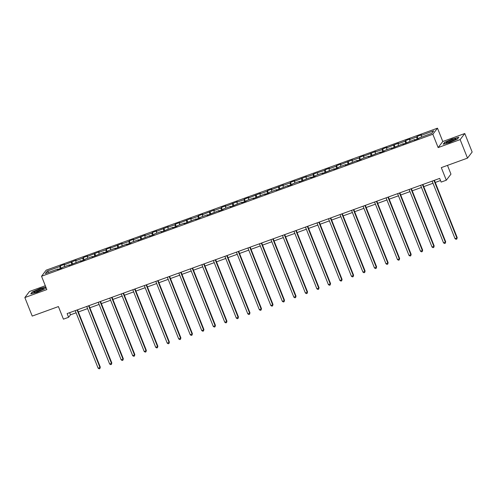 <?xml version="1.0" encoding="UTF-8"?>
<svg xmlns="http://www.w3.org/2000/svg" width="497" height="497" viewBox="0 0 497 497"><rect width="100%" height="100%" fill="white"/><g stroke="black" fill="none" stroke-linecap="round" stroke-linejoin="round"><path stroke-width="0.75" d="M45.314 285.738L29.497 291.478L24.85 297.56L32.218 316.08L58.416 306.568L63.43 319.161L68.592 317.285L70.481 314.818L76.084 312.787M437.484 128.17L46.184 270.163L41.537 276.251L432.837 134.252L437.484 128.17L442.79 141.502L438.143 147.584L460.135 139.601L464.782 133.519L442.79 141.502M464.782 133.519L472.15 152.039L467.503 158.121L441.305 167.626L446.312 180.218L450.959 174.136L447.48 165.389M460.135 139.601L467.503 158.121M58.137 269.362L57.888 269.02L57.428 269.623L61.858 268.013L62.318 267.411L69.4 264.845L68.94 265.441L80.912 260.664L80.458 261.267L84.881 259.658L85.341 259.055L92.43 256.489L91.97 257.086L103.941 252.308L103.482 252.911L107.911 251.302L108.371 250.699L115.453 248.133L114.993 248.73L126.965 243.952L126.511 244.555L130.935 242.946L131.394 242.343L138.483 239.778L138.023 240.374L149.995 235.597L149.535 236.199L153.964 234.59L154.424 233.988L161.506 231.422L161.047 232.018L173.018 227.241L172.558 227.843L176.988 226.234L177.448 225.632L184.53 223.066L184.076 223.662L196.048 218.885L195.588 219.488L200.018 217.879L200.471 217.276L207.56 214.71L207.1 215.307L219.071 210.529L218.612 211.132L223.041 209.523L223.501 208.92L230.583 206.354L230.13 206.951L242.101 202.173L241.641 202.776L246.071 201.167L246.524 200.564L253.613 197.999L253.153 198.595L265.125 193.818L264.665 194.42L269.094 192.811L269.554 192.209L276.636 189.643L276.177 190.239L288.148 185.462L287.695 186.064L292.118 184.455L292.578 183.853L299.666 181.287L299.206 181.883L311.178 177.106L310.718 177.709L315.148 176.1L315.607 175.497L322.69 172.931L322.23 173.528L334.201 168.75L333.748 169.353L338.171 167.744L338.631 167.141L345.719 164.575L345.26 165.172L357.231 160.394L356.771 160.997L361.201 159.388L361.661 158.785L368.743 156.22L368.283 156.816L380.255 152.039L379.795 152.641L384.224 151.032L384.684 150.429L391.766 147.864L391.313 148.46L403.284 143.683L402.825 144.285L414.796 139.508L414.336 140.104L418.766 138.495L419.226 137.899L431.769 133.345L433.676 130.848L421.133 135.401L421.593 134.799L417.163 136.408L418.095 138.744M57.888 269.02L45.339 273.574L47.252 271.076L59.795 266.522L60.255 265.92L61.187 268.256M417.163 136.408L416.703 137.004L409.621 139.576L410.075 138.974L405.651 140.583L405.192 141.185L398.103 143.757L398.563 143.155L386.591 147.932L387.051 147.336L382.622 148.938L382.162 149.541L375.08 152.113L375.539 151.51L363.568 156.288L364.028 155.691L359.598 157.294L359.138 157.897L352.056 160.469L352.51 159.866L340.538 164.644L340.998 164.047L336.568 165.65L336.115 166.253L329.026 168.825L329.486 168.222L325.057 169.831L324.597 170.428L313.545 174.006L313.085 174.609L306.003 177.18L306.456 176.578L294.485 181.355L294.945 180.759L290.515 182.362L290.062 182.964L282.973 185.536L283.433 184.934L271.461 189.711L271.921 189.115L267.492 190.718L267.032 191.32L259.95 193.892L260.409 193.29L248.438 198.067L248.891 197.471L244.468 199.073L244.008 199.676L236.92 202.248L237.38 201.645L225.408 206.423L225.868 205.826L221.438 207.429L220.979 208.032L213.896 210.604L214.356 210.001L202.385 214.779L202.838 214.182L198.415 215.785L197.955 216.388L190.867 218.96L191.326 218.357L179.355 223.134L179.815 222.538L175.385 224.141L174.925 224.743L167.843 227.315L168.303 226.713L156.331 231.49L156.791 230.894L152.362 232.497L151.902 233.099L144.82 235.671L145.273 235.069L133.302 239.846L133.761 239.25L129.332 240.852L128.878 241.455L121.79 244.027L122.25 243.424L110.278 248.202L110.738 247.605L106.308 249.208L105.849 249.811L98.766 252.383L99.22 251.78L87.248 256.558L87.708 255.961L83.279 257.564L82.825 258.167L75.737 260.739L76.196 260.136L64.225 264.913L64.685 264.317L60.255 265.92M446.312 180.218L441.15 182.095L439.677 178.392L67.12 313.582L68.592 317.285M69.655 265.187L69.4 264.845M64.225 264.913L64.542 266.603M71.307 262.341L71.705 264.441M81.166 261.006L80.912 260.664M75.737 260.739L76.053 262.428M82.825 258.167L83.216 260.26M92.678 256.831L92.43 256.489M87.248 256.558L87.565 258.247M94.337 253.986L94.728 256.085M104.19 252.65L103.941 252.308M98.766 252.383L99.083 254.073M105.849 249.811L106.24 251.904M115.702 248.475L115.453 248.133M110.278 248.202L110.595 249.892M117.36 245.63L117.752 247.73M127.22 244.294L126.965 243.952M121.79 244.027L122.107 245.717M128.878 241.455L129.27 243.549M138.731 240.119L138.483 239.778M133.302 239.846L133.618 241.536M140.39 237.274L140.781 239.374M150.243 235.938L149.995 235.597M144.82 235.671L145.13 237.361M151.902 233.099L152.293 235.193M161.755 231.764L161.506 231.422M156.331 231.49L156.648 233.18M163.414 228.918L163.805 231.018M173.273 227.583L173.018 227.241M167.843 227.315L168.16 229.005M174.925 224.743L175.323 226.837M184.785 223.408L184.53 223.066M179.355 223.134L179.672 224.824M186.443 220.562L186.835 222.662M196.296 219.227L196.048 218.885M190.867 218.96L191.183 220.649M197.955 216.388L198.346 218.481M207.808 215.052L207.56 214.71M202.385 214.779L202.701 216.468M209.467 212.207L209.858 214.306M219.32 210.871L219.071 210.529M213.896 210.604L214.213 212.294M220.979 208.032L221.37 210.125M230.838 206.696L230.583 206.354M225.408 206.423L225.725 208.113M232.497 203.851L232.888 205.951M242.35 202.515L242.101 202.173M236.92 202.248L237.237 203.938M244.008 199.676L244.4 201.77M253.861 198.34L253.613 197.999M248.438 198.067L248.755 199.757M255.52 195.495L255.912 197.595M265.373 194.159L265.125 193.818M259.95 193.892L260.266 195.582M267.032 191.32L267.423 193.414M276.891 189.984L276.636 189.643M271.461 189.711L271.778 191.401M278.544 187.139L278.941 189.239M288.403 185.803L288.148 185.462M282.973 185.536L283.29 187.226M290.062 182.964L290.453 185.058M299.915 181.629L299.666 181.287M294.485 181.355L294.802 183.045M301.573 178.783L301.965 180.883M311.426 177.448L311.178 177.106M306.003 177.18L306.32 178.87M313.085 174.609L313.477 176.702M322.938 173.273L322.69 172.931M317.515 172.999L317.832 174.689M324.597 170.428L324.995 172.527M334.456 169.092L334.201 168.75M329.026 168.825L329.343 170.514M336.115 166.253L336.506 168.346M345.968 164.917L345.719 164.575M340.538 164.644L340.855 166.333M347.627 162.072L348.018 164.172M357.48 160.736L357.231 160.394M352.056 160.469L352.373 162.159M359.138 157.897L359.53 159.991M368.991 156.561L368.743 156.22M363.568 156.288L363.885 157.978M370.65 153.716L371.042 155.816M380.509 152.38L380.255 152.039M375.08 152.113L375.397 153.803M382.162 149.541L382.56 151.635M392.021 148.205L391.766 147.864M386.591 147.932L386.908 149.622M393.68 145.36L394.071 147.46M403.533 144.024L403.284 143.683M398.103 143.757L398.42 145.447M405.192 141.185L405.583 143.279M415.045 139.85L414.796 139.508M409.621 139.576L409.938 141.266M416.703 137.004L417.095 139.104M421.133 135.401L421.45 137.091M438.143 147.584L432.837 134.252M24.85 297.56L46.842 289.583L41.537 276.251M78.346 311.967L87.596 308.606M89.864 307.786L99.114 304.431M101.376 303.611L110.626 300.25M112.887 299.43L122.138 296.075M124.399 295.255L133.65 291.894M135.911 291.074L145.167 287.72M147.429 286.899L156.679 283.538M158.941 282.718L168.191 279.364M170.452 278.544L179.703 275.183M181.964 274.363L191.215 271.008M193.482 270.188L202.733 266.827M204.994 266.007L214.244 262.652M216.506 261.832L225.756 258.471M228.017 257.651L237.268 254.296M239.529 253.476L248.786 250.115M251.047 249.295L260.298 245.94M262.559 245.12L271.809 241.759M274.071 240.939L283.321 237.585M285.582 236.765L294.833 233.404M297.1 232.584L306.351 229.229M308.612 228.409L317.863 225.048M320.124 224.228L329.374 220.873M331.636 220.053L340.886 216.692M343.147 215.872L352.404 212.517M354.665 211.697L363.916 208.336M366.177 207.516L375.428 204.161M377.689 203.341L386.939 199.98M389.201 199.16L398.451 195.806M400.719 194.986L409.969 191.625M412.23 190.805L421.481 187.45M423.742 186.63L432.993 183.269M435.254 182.449L440.528 180.535M47.252 271.076L48.948 272.263M59.795 266.522L60.187 268.616M69.623 312.675L70.481 314.818M405.651 140.583L406.577 142.919M394.133 144.764L395.065 147.1M382.622 148.938L383.554 151.274M371.11 153.119L372.042 155.455M359.598 157.294L360.524 159.63M348.086 161.475L349.012 163.811M336.568 165.65L337.5 167.986M325.057 169.831L325.989 172.167M313.545 174.006L314.477 176.342M302.033 178.187L302.959 180.523M290.515 182.362L291.447 184.698M279.003 186.543L279.935 188.879M267.492 190.718L268.423 193.053M255.98 194.899L256.906 197.234M244.468 199.073L245.394 201.409M232.95 203.254L233.882 205.59M221.438 207.429L222.37 209.765M209.927 211.61L210.858 213.946M198.415 215.785L199.34 218.121M186.897 219.966L187.829 222.302M175.385 224.141L176.317 226.477M163.873 228.322L164.805 230.658M152.362 232.497L153.287 234.832M140.85 236.678L141.775 239.014M129.332 240.852L130.264 243.188M117.82 245.033L118.752 247.369M106.308 249.208L107.24 251.544M94.797 253.389L95.722 255.725M83.279 257.564L84.21 259.9M71.767 261.745L72.699 264.081M452.419 138.88L444.598 142.384L443.2 144.217L449.617 142.546L457.439 139.048L458.843 137.215L452.494 139.073M45.823 287.024L40.009 288.54L32.187 292.037L30.789 293.87L37.213 292.199L45.034 288.701L45.991 287.446M433.987 180.454L456.886 238.007L455.041 238.678L432.142 181.125M434.403 180.305L457.203 237.597L456.811 239.045L456.072 239.312L455.041 238.678M457.203 237.597L456.811 239.045M447.331 141.838A5.231 0.708 -21.7 0 0 446.418 142.894A5.231 0.708 -21.7 0 0 450.114 141.987A5.231 0.708 -21.7 0 0 454.823 139.887A5.231 0.708 -21.7 0 0 455.861 139.141A5.231 0.708 -21.7 0 0 453.146 139.365A5.231 0.708 -21.7 0 0 447.331 141.838M454.637 139.999A3.957 0.534 -21.7 0 0 448.511 142.272A3.957 0.534 -21.7 0 0 447.896 142.676M443.61 144.105L444.858 142.477L452.432 139.085L458.644 137.476M37.853 291.584A5.231 0.708 -21.7 0 0 43.456 288.794A5.231 0.708 -21.7 0 0 39.487 289.447A5.231 0.708 -21.7 0 0 34.013 292.553A5.231 0.708 -21.7 0 0 37.853 291.584M42.226 289.652A3.957 0.534 -21.7 0 0 39.555 290.385A3.957 0.534 -21.7 0 0 35.492 292.329M31.205 293.764L32.448 292.13L40.027 288.745L45.904 287.216M422.469 184.635L445.374 242.182L443.529 242.853L420.624 185.3M422.891 184.48L445.685 241.772L445.3 243.226L444.56 243.493L443.529 242.853M445.685 241.772L445.3 243.226M410.957 188.81L433.862 246.363L432.017 247.034L409.112 189.481M411.373 188.661L434.173 245.953L433.782 247.4L433.049 247.668L432.017 247.034M434.173 245.953L433.782 247.4M399.445 192.991L422.344 250.538L420.499 251.209L397.6 193.656M399.861 192.836L422.661 250.128L422.27 251.581L421.531 251.849L420.499 251.209M422.661 250.128L422.27 251.581M387.933 197.166L410.833 254.719L408.988 255.39L386.088 197.837M388.35 197.017L411.149 254.309L410.758 255.756L410.019 256.023L408.988 255.39M411.149 254.309L410.758 255.756M376.422 201.347L399.321 258.894L397.476 259.564L374.576 202.012M376.838 201.192L399.638 258.483L399.246 259.937L398.507 260.204L397.476 259.564M399.638 258.483L399.246 259.937M364.904 205.522L387.809 263.075L385.964 263.745L363.058 206.193M365.32 205.373L388.12 262.664L387.735 264.112L386.995 264.379L385.964 263.745M388.12 262.664L387.735 264.112M353.392 209.703L376.297 267.249L374.452 267.92L351.547 210.368M353.808 209.548L376.608 266.839L376.217 268.293L375.483 268.56L374.452 267.92M376.608 266.839L376.217 268.293M341.88 213.878L364.779 271.43L362.934 272.101L340.035 214.549M342.296 213.729L365.096 271.02L364.705 272.468L363.966 272.735L362.934 272.101M365.096 271.02L364.705 272.468M330.368 218.059L353.268 275.605L351.422 276.276L328.523 218.723M330.785 217.903L353.584 275.195L353.193 276.649L352.454 276.916L351.422 276.276M353.584 275.195L353.193 276.649M318.85 222.234L341.756 279.786L339.911 280.457L317.005 222.904M319.273 222.084L342.066 279.376L341.681 280.824L340.942 281.091L339.911 280.457M342.066 279.376L341.681 280.824M307.339 226.415L330.244 283.961L328.399 284.632L305.493 227.079M307.755 226.259L330.555 283.551L330.163 285.005L329.43 285.272L328.399 284.632M330.555 283.551L330.163 285.005M295.827 230.589L318.726 288.142L316.881 288.813L293.982 231.26M296.243 230.44L319.043 287.732L318.652 289.179L317.912 289.447L316.881 288.813M319.043 287.732L318.652 289.179M284.315 234.77L307.214 292.317L305.369 292.988L282.47 235.435M284.731 234.615L307.531 291.907L307.14 293.36L306.4 293.628L305.369 292.988M307.531 291.907L307.14 293.36M272.803 238.945L295.703 296.498L293.857 297.169L270.958 239.616M273.22 238.796L296.019 296.088L295.628 297.535L294.889 297.802L293.857 297.169M296.019 296.088L295.628 297.535M261.285 243.126L284.191 300.673L282.346 301.344L259.44 243.791M261.702 242.971L284.501 300.263L284.116 301.716L283.377 301.983L282.346 301.344M284.501 300.263L284.116 301.716M249.774 247.301L272.679 304.854L270.834 305.525L247.928 247.972M250.19 247.152L272.99 304.444L272.598 305.891L271.865 306.158L270.834 305.525M272.99 304.444L272.598 305.891M238.262 251.482L261.161 309.028L259.316 309.699L236.417 252.147M238.678 251.327L261.478 308.618L261.087 310.072L260.347 310.339L259.316 309.699M261.478 308.618L261.087 310.072M226.75 255.657L249.649 313.209L247.804 313.88L224.905 256.328M227.166 255.508L249.966 312.799L249.575 314.247L248.835 314.514L247.804 313.88M249.966 312.799L249.575 314.247M215.232 259.838L238.138 317.384L236.292 318.055L213.387 260.503M215.655 259.683L238.448 316.974L238.063 318.428L237.324 318.695L236.292 318.055M238.448 316.974L238.063 318.428M203.72 264.013L226.626 321.565L224.781 322.236L201.875 264.684M204.137 263.864L226.936 321.155L226.545 322.603L225.812 322.87L224.781 322.236M226.936 321.155L226.545 322.603M192.209 268.194L215.108 325.74L213.263 326.411L190.363 268.858M192.625 268.038L215.425 325.33L215.033 326.784L214.294 327.051L213.263 326.411M215.425 325.33L215.033 326.784M180.697 272.368L203.596 329.921L201.751 330.592L178.852 273.039M181.113 272.219L203.913 329.511L203.522 330.959L202.782 331.226L201.751 330.592M203.913 329.511L203.522 330.959M169.185 276.549L192.084 334.096L190.239 334.767L167.34 277.214M169.601 276.394L192.401 333.686L192.01 335.14L191.27 335.407L190.239 334.767M192.401 333.686L192.01 335.14M157.667 280.724L180.573 338.277L178.727 338.948L155.822 281.395M158.083 280.575L180.883 337.867L180.498 339.314L179.759 339.581L178.727 338.948M180.883 337.867L180.498 339.314M146.155 284.905L169.061 342.452L167.216 343.123L144.31 285.57M146.572 284.75L169.371 342.042L168.98 343.495L168.247 343.762L167.216 343.123M169.371 342.042L168.98 343.495M134.644 289.08L157.543 346.633L155.698 347.304L132.798 289.751M135.06 288.931L157.86 346.223L157.468 347.67L156.729 347.937L155.698 347.304M157.86 346.223L157.468 347.67M123.132 293.261L146.031 350.807L144.186 351.478L121.287 293.926M123.548 293.106L146.348 350.397L145.956 351.851L145.217 352.118L144.186 351.478M146.348 350.397L145.956 351.851M111.614 297.436L134.519 354.988L132.674 355.659L109.769 298.107M112.036 297.287L134.83 354.578L134.445 356.026L133.705 356.293L132.674 355.659M134.83 354.578L134.445 356.026M100.102 301.617L123.007 359.163L121.162 359.834L98.257 302.282M100.518 301.462L123.318 358.753L122.927 360.207L122.194 360.474L121.162 359.834M123.318 358.753L122.927 360.207M88.59 305.792L111.49 363.344L109.644 364.015L86.745 306.463M89.006 305.643L111.806 362.934L111.415 364.382L110.676 364.649L109.644 364.015M111.806 362.934L111.415 364.382M77.078 309.973L99.978 367.519L98.133 368.19L75.233 310.637M77.495 309.817L100.295 367.109L99.903 368.563L99.164 368.83L98.133 368.19M100.295 367.109L99.903 368.563"/></g></svg>
